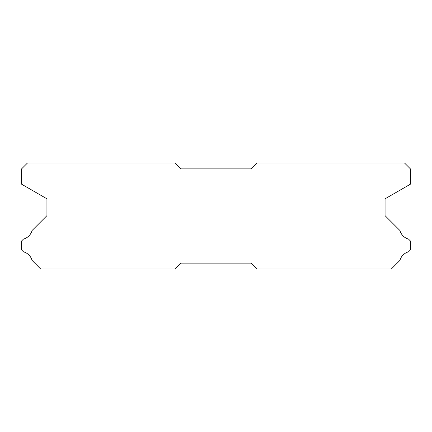 <?xml version="1.0" encoding="UTF-8"?>
<svg xmlns="http://www.w3.org/2000/svg" width="432" height="432" viewBox="0 0 432 432"><rect width="100%" height="100%" fill="white"/><g stroke="black" fill="none" stroke-linecap="round" stroke-linejoin="round"><path stroke-width="0.65" d="M174.766 162.983L27.491 162.983L21.6 168.874L21.6 184.189L46.931 198.812L46.931 215.649L32.06 230.521A12.253 12.253 0 0 1 23.501 239.074L21.6 240.975L21.6 249.934L23.517 251.851A12.253 12.253 0 0 1 32.054 260.383L40.689 269.017L174.766 269.017L180.657 263.126L251.343 263.126L257.234 269.017L391.311 269.017L399.946 260.383A12.253 12.253 0 0 1 408.483 251.851L410.4 249.934L410.4 240.975L408.499 239.074A12.253 12.253 0 0 1 399.94 230.521L385.069 215.649L385.069 198.812L410.4 184.189L410.4 168.874L404.509 162.983L257.234 162.983L251.343 168.874L180.657 168.874L174.766 162.983"/></g></svg>

